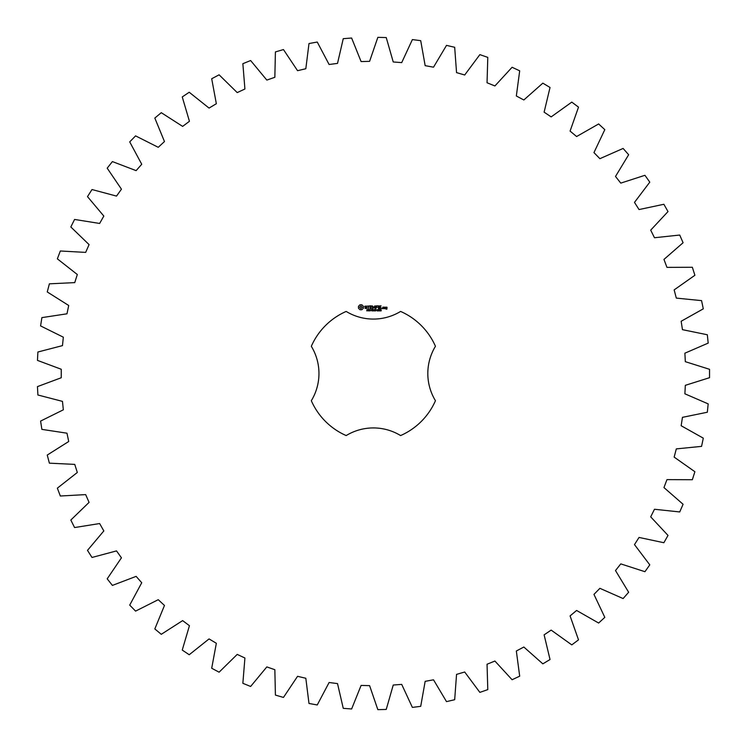 <?xml version="1.0" encoding="UTF-8"?>
<svg xmlns="http://www.w3.org/2000/svg" width="747" height="747" viewBox="0 0 747 747"><rect width="100%" height="100%" fill="white"/><g stroke="black" fill="none" stroke-linecap="round" stroke-linejoin="round"><path stroke-width="0.56" stroke-dasharray="3.73 2.8" d="M709.538 377.693L709.538 369.307L685.326 361.669L684.887 353.191L708.184 343.106L707.325 334.759L682.459 329.66L681.152 321.266L703.291 308.847L701.573 300.63L676.315 298.109L674.149 289.901L694.897 275.269L692.338 267.277L666.959 267.37L663.962 259.424L683.085 242.728L679.723 235.044L654.484 237.742L650.693 230.151L668.005 211.578L663.868 204.276L639.04 209.562L634.483 202.39L649.787 182.147L644.932 175.302L620.776 183.118L615.5 176.451L628.647 154.741L623.11 148.438L599.888 158.681L593.958 152.603L604.809 129.651L598.646 123.955L576.6 136.533L570.082 131.099L578.505 107.148L571.791 102.115L551.155 116.896L544.115 112.153L550.035 87.474L542.836 83.15L523.834 99.977L516.336 95.989L519.688 70.825L512.087 67.267L494.906 85.961L487.044 82.758L487.791 57.388L479.863 54.624L464.699 74.989L456.548 72.618L454.68 47.294L446.51 45.371L433.521 67.183L425.164 65.661L420.71 40.665L412.381 39.591L401.709 62.617L393.239 61.964L386.236 37.565L377.842 37.35L369.597 61.357L361.1 61.571L351.622 38.022L343.256 38.676L337.513 63.402L329.1 64.494L317.251 42.037L308.987 43.541L305.822 68.733L297.558 70.685L283.468 49.573L275.41 51.916L274.849 77.296L266.828 80.088L250.637 60.535L242.859 63.691L244.913 88.996L237.219 92.6L219.104 74.812L211.7 78.752L216.341 103.712L209.057 108.082L189.215 92.254L182.249 96.942L189.43 121.294L182.641 126.392L161.268 112.685L154.825 118.063L164.471 141.547L158.243 147.308L135.58 135.879L129.717 141.893L141.734 164.256L136.122 170.633L112.405 161.585L107.194 168.168L121.444 189.178L116.523 196.097L92.002 189.542L87.492 196.629L103.824 216.06L99.64 223.456L74.579 219.45L70.825 226.967L89.07 244.614L85.672 252.393L60.32 250.992L57.36 258.845L77.324 274.532L74.737 282.618L49.386 283.832L47.248 291.946L68.715 305.495L66.978 313.805L41.879 317.624L40.59 325.916L63.336 337.186L62.468 345.628L37.892 352.005L37.462 360.39L61.245 369.251L61.245 377.749L37.462 386.61L37.892 394.995L62.468 401.372L63.336 409.814L40.59 421.084L41.879 429.376L66.978 433.195L68.715 441.505L47.248 455.054L49.386 463.168L74.737 464.382L77.324 472.468L57.36 488.155L60.32 496.008L85.672 494.607L89.07 502.386L70.825 520.033L74.579 527.55L99.64 523.544L103.824 530.94L87.492 550.371L92.002 557.458L116.523 550.903L121.444 557.822L107.194 578.832L112.405 585.415L136.122 576.367L141.734 582.744L129.717 605.107L135.58 611.121L158.243 599.692L164.471 605.453L154.825 628.937L161.268 634.315L182.641 620.608L189.43 625.706L182.249 650.058L189.215 654.745L209.057 638.918L216.341 643.288L211.7 668.248L219.104 672.188L237.219 654.4L244.913 658.004L242.859 683.309L250.637 686.465L266.828 666.912L274.849 669.704L275.41 695.083L283.468 697.427L297.558 676.315L305.822 678.267L308.987 703.459L317.251 704.963L329.1 682.506L337.513 683.598L343.256 708.324L351.622 708.978L361.1 685.429L369.597 685.643L377.842 709.65L386.236 709.435L393.239 685.036L401.709 684.383L412.381 707.409L420.71 706.335L425.164 681.339L433.521 679.817L446.51 701.629L454.68 699.706L456.548 674.382L464.699 672.011L479.863 692.376L487.791 689.612L487.044 664.242L494.906 661.039L512.087 679.733L519.688 676.175L516.336 651.01L523.834 647.023L542.836 663.85L550.035 659.526L544.115 634.847L551.155 630.104L571.791 644.885L578.505 639.852L570.082 615.902L576.6 610.467L598.646 623.045L604.809 617.349L593.958 594.397L599.888 588.319L623.11 598.562L628.647 592.259L615.5 570.549L620.776 563.882L644.932 571.698L649.787 564.853L634.483 544.61L639.04 537.438L663.868 542.724L668.005 535.422L650.693 516.849L654.484 509.258L679.723 511.956L683.085 504.272L663.962 487.576L666.959 479.63L692.338 479.723L694.897 471.73L674.149 457.099L676.315 448.891L701.573 446.37L703.291 438.153L681.152 425.734L682.459 417.34L707.325 412.241L708.184 403.894L684.887 393.809L685.326 385.331L709.538 377.693M346.178 311.434A67.772 67.772 0 0 0 311.322 346.291A52.29 52.29 0 0 1 311.322 400.709A67.772 67.772 0 0 0 346.178 435.566A52.29 52.29 0 0 1 400.597 435.566A67.772 67.772 0 0 0 435.454 400.709A52.29 52.29 0 0 1 435.454 346.291A67.772 67.772 0 0 0 400.597 311.434A52.29 52.29 0 0 1 346.178 311.434M359.989 304.795L358.457 306.326L358.457 308.212L359.989 309.744L361.875 309.744L363.406 308.212L363.406 306.326L361.875 304.795L359.989 304.795M367.683 310.332L366.73 310.855L367.58 310.584L366.88 309.678L367.711 309.66L366.917 309.94L367.683 310.332M368.887 309.809L368.047 310.939L368.047 309.594L368.887 309.809M370.185 309.594L370.185 310.939L369.326 309.734L369.158 310.939L369.158 309.594L370.017 310.687L370.185 309.594M371.054 310.266L370.493 310.425L371.054 310.266M372.492 310.257L372.006 310.967L371.296 310.266L372.006 309.566L372.492 309.902L371.614 309.865L371.623 310.668L372.492 310.257M364.825 306.214L364.825 307.064L366.665 307.708L366.226 308.418L364.975 308.39L366.992 308.343L366.992 307.484L365.152 306.83L365.6 306.139L366.852 306.158L364.825 306.214M367.431 306.13L368.243 306.13L368.402 308.735L368.57 306.13L369.532 305.971L367.431 306.13M370.129 305.803L369.97 308.576L371.754 308.735L370.297 308.418L370.297 307.428L371.595 307.269L370.297 307.11L370.297 306.13L371.922 305.971L370.129 305.803M374.191 309.594L374.014 310.939L373.537 309.818L373.061 310.939L372.706 309.594L373.173 310.705L373.631 309.594L373.911 310.724L374.191 309.594M375.657 309.594L375.657 310.939L375.48 310.276L374.63 310.939L374.63 309.594L374.807 310.117L375.657 309.594M376.535 310.266L375.974 310.425L376.535 310.266M377.608 309.744L377.263 310.967L376.908 309.734L377.608 309.744M378.897 310.78L377.991 310.939L378.654 309.949L378.019 309.65L378.841 309.94L378.178 310.78L378.897 310.78M380.074 310.78L379.159 310.939L379.831 309.949L379.196 309.65L380.008 309.94L379.345 310.78L380.074 310.78M381.241 310.78L380.335 310.939L380.998 309.949L380.363 309.65L381.185 309.94L380.522 310.78L381.241 310.78M374.845 305.887L373.827 307.605L372.501 305.971L372.669 308.735L372.828 306.569L373.817 308.081L374.817 306.559L375.143 308.567L374.845 305.887M377.599 305.803L375.816 305.971L375.974 308.735L376.143 307.437L377.44 307.269L376.143 307.11L376.143 306.13L377.599 305.803M378.44 305.803L378.44 308.735L378.44 305.803M381.082 305.803L379.299 305.971L379.457 308.735L381.25 308.576L379.625 308.418L379.625 307.428L380.923 307.269L379.625 307.11L379.625 306.13L381.082 305.803M381.978 308.184L381.978 308.735L381.978 308.184M384.023 308.576L384.023 307.26L382.903 307.11L382.744 308.576L384.023 308.576M384.481 307.11L384.481 308.735L385.592 307.465L384.481 307.11M385.91 307.11L385.751 308.072L386.703 308.231L386.703 308.866L385.751 309.025L386.871 309.183L387.03 307.26L385.91 307.11M360.932 305.962L362.239 307.269L360.932 308.576L359.624 307.269L360.932 305.962M368.738 310.005L368.224 309.753L368.224 310.285L368.738 310.005M377.487 310.668L377.123 309.753L377.487 310.668M383.071 307.428L383.697 307.428L383.697 308.418L383.071 308.418L383.071 307.428M386.078 307.428L386.703 307.904L386.078 307.428"/><path stroke-width="1.12" d="M709.538 377.693L709.538 369.307L685.326 361.669L684.887 353.191L708.184 343.106L707.325 334.759L682.459 329.66L681.152 321.266L703.291 308.847L701.573 300.63L676.315 298.109L674.149 289.901L694.897 275.269L692.338 267.277L666.959 267.37L663.962 259.424L683.085 242.728L679.723 235.044L654.484 237.742L650.693 230.151L668.005 211.578L663.868 204.276L639.04 209.562L634.483 202.39L649.787 182.147L644.932 175.302L620.776 183.118L615.5 176.451L628.647 154.741L623.11 148.438L599.888 158.681L593.958 152.603L604.809 129.651L598.646 123.955L576.6 136.533L570.082 131.099L578.505 107.148L571.791 102.115L551.155 116.896L544.115 112.153L550.035 87.474L542.836 83.15L523.834 99.977L516.336 95.989L519.688 70.825L512.087 67.267L494.906 85.961L487.044 82.758L487.791 57.388L479.863 54.624L464.699 74.989L456.548 72.618L454.68 47.294L446.51 45.371L433.521 67.183L425.164 65.661L420.71 40.665L412.381 39.591L401.709 62.617L393.239 61.964L386.236 37.565L377.842 37.35L369.597 61.357L361.1 61.571L351.622 38.022L343.256 38.676L337.513 63.402L329.1 64.494L317.251 42.037L308.987 43.541L305.822 68.733L297.558 70.685L283.468 49.573L275.41 51.916L274.849 77.296L266.828 80.088L250.637 60.535L242.859 63.691L244.913 88.996L237.219 92.6L219.104 74.812L211.7 78.752L216.341 103.712L209.057 108.082L189.215 92.254L182.249 96.942L189.43 121.294L182.641 126.392L161.268 112.685L154.825 118.063L164.471 141.547L158.243 147.308L135.58 135.879L129.717 141.893L141.734 164.256L136.122 170.633L112.405 161.585L107.194 168.168L121.444 189.178L116.523 196.097L92.002 189.542L87.492 196.629L103.824 216.06L99.64 223.456L74.579 219.45L70.825 226.967L89.07 244.614L85.672 252.393L60.32 250.992L57.36 258.845L77.324 274.532L74.737 282.618L49.386 283.832L47.248 291.946L68.715 305.495L66.978 313.805L41.879 317.624L40.59 325.916L63.336 337.186L62.468 345.628L37.892 352.005L37.462 360.39L61.245 369.251L61.245 377.749L37.462 386.61L37.892 394.995L62.468 401.372L63.336 409.814L40.59 421.084L41.879 429.376L66.978 433.195L68.715 441.505L47.248 455.054L49.386 463.168L74.737 464.382L77.324 472.468L57.36 488.155L60.32 496.008L85.672 494.607L89.07 502.386L70.825 520.033L74.579 527.55L99.64 523.544L103.824 530.94L87.492 550.371L92.002 557.458L116.523 550.903L121.444 557.822L107.194 578.832L112.405 585.415L136.122 576.367L141.734 582.744L129.717 605.107L135.58 611.121L158.243 599.692L164.471 605.453L154.825 628.937L161.268 634.315L182.641 620.608L189.43 625.706L182.249 650.058L189.215 654.745L209.057 638.918L216.341 643.288L211.7 668.248L219.104 672.188L237.219 654.4L244.913 658.004L242.859 683.309L250.637 686.465L266.828 666.912L274.849 669.704L275.41 695.083L283.468 697.427L297.558 676.315L305.822 678.267L308.987 703.459L317.251 704.963L329.1 682.506L337.513 683.598L343.256 708.324L351.622 708.978L361.1 685.429L369.597 685.643L377.842 709.65L386.236 709.435L393.239 685.036L401.709 684.383L412.381 707.409L420.71 706.335L425.164 681.339L433.521 679.817L446.51 701.629L454.68 699.706L456.548 674.382L464.699 672.011L479.863 692.376L487.791 689.612L487.044 664.242L494.906 661.039L512.087 679.733L519.688 676.175L516.336 651.01L523.834 647.023L542.836 663.85L550.035 659.526L544.115 634.847L551.155 630.104L571.791 644.885L578.505 639.852L570.082 615.902L576.6 610.467L598.646 623.045L604.809 617.349L593.958 594.397L599.888 588.319L623.11 598.562L628.647 592.259L615.5 570.549L620.776 563.882L644.932 571.698L649.787 564.853L634.483 544.61L639.04 537.438L663.868 542.724L668.005 535.422L650.693 516.849L654.484 509.258L679.723 511.956L683.085 504.272L663.962 487.576L666.959 479.63L692.338 479.723L694.897 471.73L674.149 457.099L676.315 448.891L701.573 446.37L703.291 438.153L681.152 425.734L682.459 417.34L707.325 412.241L708.184 403.894L684.887 393.809L685.326 385.331L709.538 377.693M346.178 311.434A67.772 67.772 0 0 0 311.322 346.291A52.29 52.29 0 0 1 311.322 400.709A67.772 67.772 0 0 0 346.178 435.566A52.29 52.29 0 0 1 400.597 435.566A67.772 67.772 0 0 0 435.454 400.709A52.29 52.29 0 0 1 435.454 346.291A67.772 67.772 0 0 0 400.597 311.434A52.29 52.29 0 0 1 346.178 311.434M359.989 304.795L358.457 306.326L358.457 308.212L359.989 309.744L361.875 309.744L363.406 308.212L363.406 306.326L361.875 304.795L359.989 304.795M367.683 310.332L366.73 310.855L367.58 310.584L366.88 309.678L367.711 309.66L366.917 309.94L367.683 310.332M368.887 309.809L368.047 310.939L368.047 309.594L368.887 309.809M370.185 309.594L370.185 310.939L369.326 309.734L369.158 310.939L369.158 309.594L370.017 310.687L370.185 309.594M371.054 310.266L370.493 310.425L371.054 310.266M372.492 310.257L372.006 310.967L371.296 310.266L372.006 309.566L372.492 309.902L371.614 309.865L371.623 310.668L372.492 310.257M364.825 306.214L364.825 307.064L366.665 307.708L366.226 308.418L364.975 308.39L366.992 308.343L366.992 307.484L365.152 306.83L365.6 306.139L366.852 306.158L364.825 306.214M367.431 306.13L368.243 306.13L368.402 308.735L368.57 306.13L369.532 305.971L367.431 306.13M370.129 305.803L369.97 308.576L371.754 308.735L370.297 308.418L370.297 307.428L371.595 307.269L370.297 307.11L370.297 306.13L371.922 305.971L370.129 305.803M374.191 309.594L374.014 310.939L373.537 309.818L373.061 310.939L372.706 309.594L373.173 310.705L373.631 309.594L373.911 310.724L374.191 309.594M375.657 309.594L375.657 310.939L375.48 310.276L374.63 310.939L374.63 309.594L374.807 310.117L375.657 309.594M376.535 310.266L375.974 310.425L376.535 310.266M377.608 309.744L377.263 310.967L376.908 309.734L377.608 309.744M378.897 310.78L377.991 310.939L378.654 309.949L378.019 309.65L378.841 309.94L378.178 310.78L378.897 310.78M380.074 310.78L379.159 310.939L379.831 309.949L379.196 309.65L380.008 309.94L379.345 310.78L380.074 310.78M381.241 310.78L380.335 310.939L380.998 309.949L380.363 309.65L381.185 309.94L380.522 310.78L381.241 310.78M374.845 305.887L373.827 307.605L372.501 305.971L372.669 308.735L372.828 306.569L373.817 308.081L374.817 306.559L375.143 308.567L374.845 305.887M377.599 305.803L375.816 305.971L375.974 308.735L376.143 307.437L377.44 307.269L376.143 307.11L376.143 306.13L377.599 305.803M378.44 305.803L378.44 308.735L378.44 305.803M381.082 305.803L379.299 305.971L379.457 308.735L381.25 308.576L379.625 308.418L379.625 307.428L380.923 307.269L379.625 307.11L379.625 306.13L381.082 305.803M381.978 308.184L381.978 308.735L381.978 308.184M384.023 308.576L384.023 307.26L382.903 307.11L382.744 308.576L384.023 308.576M384.481 307.11L384.481 308.735L385.592 307.465L384.481 307.11M385.91 307.11L385.751 308.072L386.703 308.231L386.703 308.866L385.751 309.025L386.871 309.183L387.03 307.26L385.91 307.11M360.932 305.962L362.239 307.269L360.932 308.576L359.624 307.269L360.932 305.962M368.738 310.005L368.224 309.753L368.224 310.285L368.738 310.005M377.487 310.668L377.123 309.753L377.487 310.668M383.071 307.428L383.697 307.428L383.697 308.418L383.071 308.418L383.071 307.428M386.078 307.428L386.703 307.904L386.078 307.428"/></g></svg>
